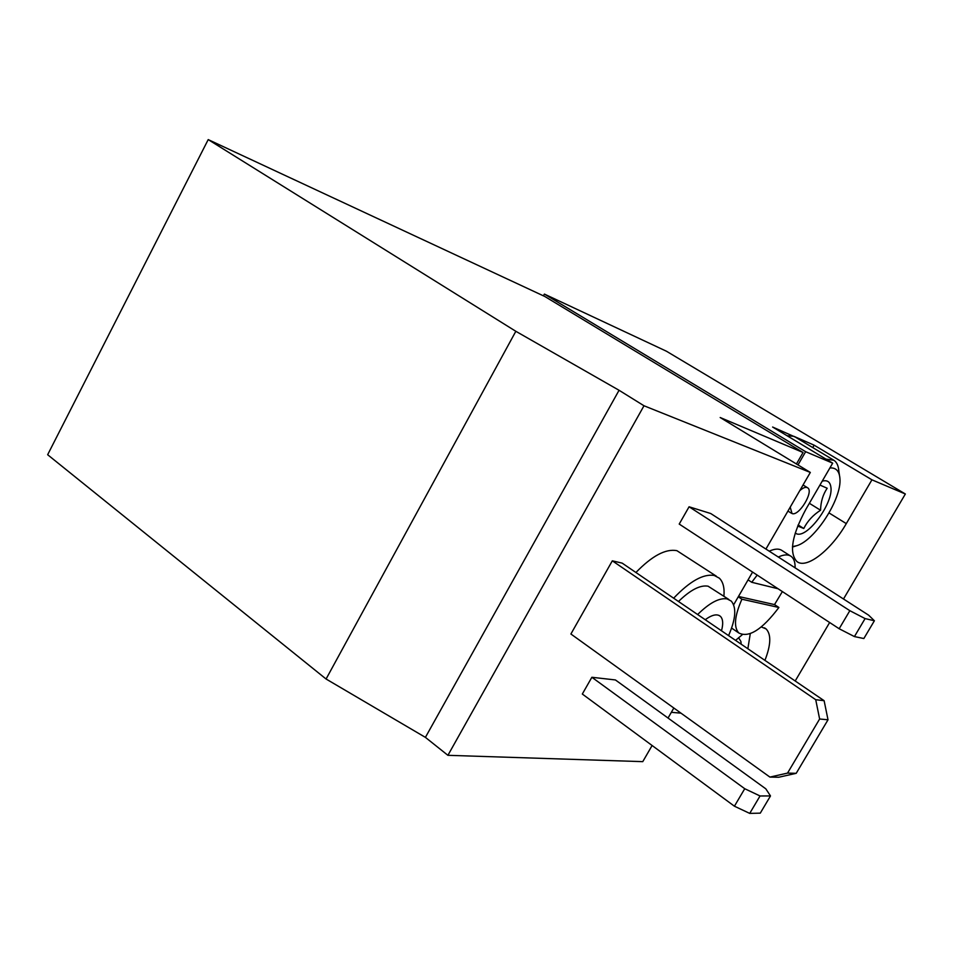 <?xml version="1.0" encoding="UTF-8"?>
<svg xmlns="http://www.w3.org/2000/svg" width="953" height="953" viewBox="0 0 953 953"><rect width="100%" height="100%" fill="white"/><g stroke="black" fill="none" stroke-linecap="round" stroke-linejoin="round"><path stroke-width="1.43" d="M619.057 390.277L643.99 405.764L810.324 472.438L720.182 417.521L803.057 452.496L544.818 296.49L208.207 139.603L47.65 454.724L326.081 679.012L515.835 331.299L619.057 390.277L425.407 737.372L326.081 679.012M208.207 139.603L515.835 331.299M643.99 405.764L447.91 755.312L425.407 737.372M612.314 560.829L570.895 634.007L769.905 777.088L778.72 777.255L796.208 773.312L828.014 719.789L824.119 700.693L622.166 563.128L612.314 560.829L815.72 699.705L824.119 700.693M591.873 677.273L582.319 694.034L734.418 806.202L749.725 813.397L760.28 813.147L770.489 795.934L765.807 788.822L615.424 679.954L591.873 677.273L744.734 788.715L734.418 806.202M689.079 506.782L679.215 524.067L839.164 628.742L854.424 636.58L863.847 638.534L874.389 620.76L868.659 615.197L710.712 513.512L689.079 506.782L849.838 610.682L839.164 628.742M635.925 572.491C652.078 555.837 665.73 548.559 676.892 550.667L716.358 576.196M652.114 745.508L642.763 761.65L447.91 755.312M810.324 472.438L765.926 549.059M752.584 572.086L733.643 604.786M673.831 708.019L668.029 718.038M803.057 452.496L796.434 463.968M871.935 479.824L905.35 493.999L666.397 351.204L544.389 294.084L805.642 451.698L832.672 463.158L805.845 509.343C791.955 535.264 788.929 552.621 796.779 561.424C806.262 569.608 831.04 550.286 846.3 523.614L871.935 479.824L814.124 445.17L793.897 436.331L786.999 435.688M833.327 459.93L795.255 437.058L772.609 427.027L832.672 463.158M671.341 712.32L680.966 713.154M778.053 588.751L751.726 582.283L757.194 575.1M778.303 557.017C783.938 554.396 788.298 554.229 791.359 556.54C794.004 558.696 795.243 562.449 795.088 567.821M905.35 493.999L843.5 598.996M829.646 622.512L795.195 680.99M544.389 294.084L543.424 295.847M805.642 451.698L797.995 464.921M764.925 660.369C770.965 644.871 771.346 634.388 766.093 628.92L761.292 626.931M742.268 634.722L735.573 640.38M769.238 551.179C774.896 548.583 779.28 548.451 782.365 550.786L790.216 555.813M731.642 628.11L738.825 632.983C733.536 627.205 734.56 615.948 741.91 599.223L778.887 607.478C762.233 629.564 748.879 638.069 738.825 632.983M723.911 596.173C724.637 587.834 723.113 581.83 719.324 578.161L714.25 575.469C703.374 573.623 689.841 581.199 673.64 598.198M728.819 599.449L708.079 586.19C700.193 584.832 690.329 589.943 678.488 601.498M728.58 635.615C735.799 618.997 736.681 607.49 731.249 601.081L727.068 598.889C719.289 597.638 709.473 602.856 697.632 614.53M721.481 630.779C723.351 623.953 723.041 619.176 720.539 616.46C717.275 613.589 712.165 614.673 705.22 619.7M849.838 610.682L865.086 618.58L854.424 636.58M865.086 618.58L874.389 620.76M744.734 788.715L760.041 795.969L749.725 813.397M760.041 795.969L770.489 795.934M778.887 607.478L774.515 604.595L782.377 591.575M741.91 599.223L738.265 596.804M751.726 582.283L748.069 579.877M738.468 596.459L774.515 604.595M812.742 447.565L814.124 445.17M769.905 777.088L787.535 773.097L796.208 773.312M787.535 773.097L819.628 719.003L828.014 719.789M819.628 719.003L815.72 699.705M822.213 481.158C827.18 479.824 830.051 481.741 830.849 486.888C833.815 502.553 807.513 538.612 796.553 533.799L795.195 533.12M819.949 485.065L827.192 488.246C822.987 494.404 820.771 501.743 820.557 510.236C813.028 515.061 807.429 521.148 803.772 528.498L797.697 526.02M829.884 467.959C835.972 467.506 839.319 470.996 839.915 478.406C842.059 498.526 815.089 540.446 796.648 545.735L792.491 546.581M825.906 459.096L833.923 460.287C836.841 462.276 838.473 465.862 838.831 471.032L839.426 475.047M738.575 637.7L740.898 641.452L741.184 644.204M750.273 633.697L747.855 648.743M798.126 524.936L803.772 528.498M809.359 503.291L820.557 510.236M799.781 490.64C803.176 487.638 805.809 486.697 807.667 487.817C814.124 491.486 798.817 516.633 792.026 513.548L790.216 507.151M829.062 512.952L846.3 523.614M718.919 615.364L720.539 616.46M764.473 627.836L766.093 628.92M795.922 545.962L792.455 547.058M807.405 487.65L803.057 484.982M791.335 513.19L787.94 511.058"/></g></svg>
